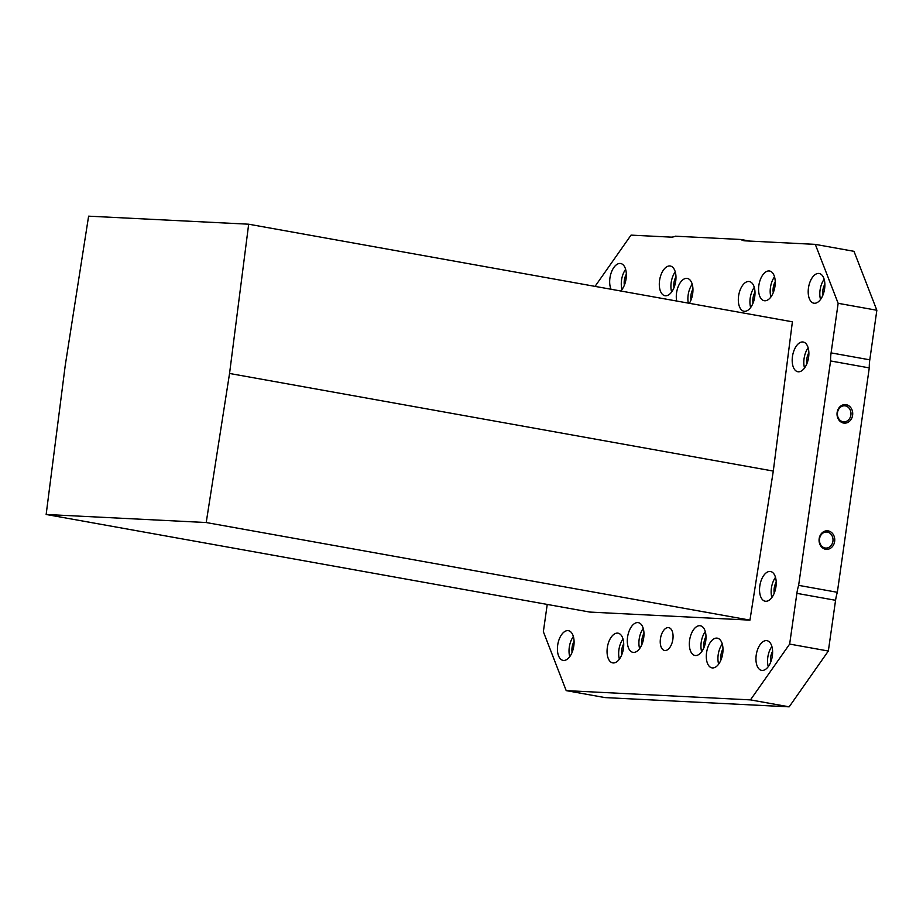 <?xml version="1.0" encoding="UTF-8"?>
<svg xmlns="http://www.w3.org/2000/svg" width="923" height="923" viewBox="0 0 923 923"><rect width="100%" height="100%" fill="white"/><g stroke="black" fill="none" stroke-linecap="round" stroke-linejoin="round"><path stroke-width="1.38" d="M660.441 638.739A11.607 6.173 -79.8 0 0 664.595 650.484A11.607 6.173 -79.8 0 0 672.729 640.147A11.607 6.173 -79.8 0 0 668.702 627.628A11.607 6.173 -79.8 0 0 660.441 638.739M633.501 652.411A15.091 8.03 100.2 0 1 632.959 652.353A15.091 8.03 100.2 0 1 627.732 636.074A15.091 8.03 100.2 0 1 638.301 622.644A15.091 8.03 100.2 0 1 643.619 638.404A15.091 8.03 100.2 0 1 633.501 652.411M695.55 655.526A15.091 8.03 100.2 0 1 695.007 655.468A15.091 8.03 100.2 0 1 689.769 639.189A15.091 8.03 100.2 0 1 700.338 625.759A15.091 8.03 100.2 0 1 705.657 641.52A15.091 8.03 100.2 0 1 695.55 655.526M798.407 371.796A15.091 8.03 100.2 0 1 797.864 371.738A15.091 8.03 100.2 0 1 792.626 355.47A15.091 8.03 100.2 0 1 803.195 342.029A15.091 8.03 100.2 0 1 808.525 357.801A15.091 8.03 100.2 0 1 798.407 371.796M814.409 303.263A15.091 8.03 100.2 0 1 813.867 303.206A15.091 8.03 100.2 0 1 808.629 286.938A15.091 8.03 100.2 0 1 819.197 273.496A15.091 8.03 100.2 0 1 824.527 289.268A15.091 8.03 100.2 0 1 814.409 303.263M764.775 300.771A15.091 8.03 100.2 0 1 764.232 300.713A15.091 8.03 100.2 0 1 759.006 284.446A15.091 8.03 100.2 0 1 769.574 271.004A15.091 8.03 100.2 0 1 774.893 286.776A15.091 8.03 100.2 0 1 764.775 300.771M744.538 311.316A15.091 8.03 100.2 0 1 743.996 311.247A15.091 8.03 100.2 0 1 738.758 294.979A15.091 8.03 100.2 0 1 749.326 281.538A15.091 8.03 100.2 0 1 754.645 297.31A15.091 8.03 100.2 0 1 744.538 311.316M611.061 289.257A15.091 8.03 100.2 0 1 611.395 272.227A15.091 8.03 100.2 0 1 620.671 263.517A15.091 8.03 100.2 0 1 626.348 274.916A15.091 8.03 100.2 0 1 620.729 290.999M665.518 295.787A15.091 8.03 100.2 0 1 664.975 295.729A15.091 8.03 100.2 0 1 659.737 279.45A15.091 8.03 100.2 0 1 670.306 266.02A15.091 8.03 100.2 0 1 675.624 281.78A15.091 8.03 100.2 0 1 665.518 295.787M563.63 660.453A15.091 8.03 100.2 0 1 563.088 660.395A15.091 8.03 100.2 0 1 557.85 644.116A15.091 8.03 100.2 0 1 568.418 630.686A15.091 8.03 100.2 0 1 573.737 646.446A15.091 8.03 100.2 0 1 563.63 660.453M762.156 670.433A15.091 8.03 100.2 0 1 761.613 670.375A15.091 8.03 100.2 0 1 756.375 654.095A15.091 8.03 100.2 0 1 766.944 640.666A15.091 8.03 100.2 0 1 772.263 656.426A15.091 8.03 100.2 0 1 762.156 670.433M613.264 662.945A15.091 8.03 100.2 0 1 612.722 662.887A15.091 8.03 100.2 0 1 607.484 646.619A15.091 8.03 100.2 0 1 618.052 633.178A15.091 8.03 100.2 0 1 623.371 648.95A15.091 8.03 100.2 0 1 613.264 662.945M712.521 667.94A15.091 8.03 100.2 0 1 711.979 667.871A15.091 8.03 100.2 0 1 706.741 651.603A15.091 8.03 100.2 0 1 717.309 638.162A15.091 8.03 100.2 0 1 722.64 653.934A15.091 8.03 100.2 0 1 712.521 667.94M765.755 601.277A15.091 8.03 100.2 0 1 765.202 601.219A15.091 8.03 100.2 0 1 759.975 584.94A15.091 8.03 100.2 0 1 770.543 571.51A15.091 8.03 100.2 0 1 775.862 587.27A15.091 8.03 100.2 0 1 765.755 601.277M676.697 301.036A15.091 8.03 100.2 0 1 678.751 285.357A15.091 8.03 100.2 0 1 687.289 278.423A15.091 8.03 100.2 0 1 692.873 287.895A15.091 8.03 100.2 0 1 689.354 303.309M798.637 585.355A29.017 15.437 -79.8 0 0 796.872 593.351L835.569 600.296A29.017 15.437 -79.8 0 1 837.334 592.301L869.27 367.896L830.573 360.951L798.637 585.355L837.334 592.301M595.047 286.384L631.032 235.123L670.871 237.119A29.017 15.437 -79.8 0 0 675.382 236.196L740.881 239.484A29.017 15.437 -79.8 0 0 744.019 240.73A29.017 15.437 -79.8 0 0 745.057 240.845L815.297 244.376L838.153 303.309L831.092 352.886A29.017 15.437 -79.8 0 0 830.573 360.951M547.235 604.427L543.359 631.701L566.203 690.623L750.468 699.888L789.65 644.081L796.872 593.351M773.289 471.076L792.395 321.804L248.668 224.208L88.608 216.167L65.268 365.22L46.15 514.48L589.889 612.087L749.949 620.129L773.289 471.076L229.55 373.469L248.668 224.208M789.65 644.081L828.346 651.027L835.569 600.296M750.468 699.888L789.165 706.833L828.346 651.027M566.203 690.623L604.911 697.58L789.165 706.833M740.881 239.484L749.822 241.088M815.297 244.376L853.994 251.321L876.85 310.255L838.153 303.309M831.092 352.886L869.789 359.832L876.85 310.255M869.789 359.832A29.017 15.437 -79.8 0 0 869.27 367.896M843.564 423.046A9.288 7.846 -87.1 0 1 838.822 408.07A9.288 7.846 -87.1 0 1 852.229 410.481A9.288 7.846 -87.1 0 1 843.564 423.046M825.6 549.254A9.288 7.846 -87.1 0 1 820.859 534.279A9.288 7.846 -87.1 0 1 834.265 536.69A9.288 7.846 -87.1 0 1 825.6 549.254M825.104 547.985A8.03 6.784 -87.1 0 1 819.486 539.274A8.03 6.784 -87.1 0 1 826.639 532.017A8.03 6.784 -87.1 0 1 833.008 540.382A8.03 6.784 -87.1 0 1 825.831 548.066A8.03 6.784 -87.1 0 1 825.104 547.985M843.068 421.765A8.03 6.784 -87.1 0 1 837.449 413.054A8.03 6.784 -87.1 0 1 844.603 405.808A8.03 6.784 -87.1 0 1 850.971 414.173A8.03 6.784 -87.1 0 1 843.795 421.846A8.03 6.784 -87.1 0 1 843.068 421.765M688.304 303.125A15.091 8.03 100.2 0 1 692.227 284.238M690.981 300.079A9.865 5.25 100.2 0 1 692.942 289.118M771.87 597.481A15.091 8.03 100.2 0 1 775.493 577.325M774.235 593.154A9.865 5.25 100.2 0 1 776.197 582.194M718.648 664.145A15.091 8.03 100.2 0 1 722.259 643.989M721.013 659.818A9.865 5.25 100.2 0 1 722.974 648.857M619.379 659.149A15.091 8.03 100.2 0 1 623.002 638.993M621.744 654.834A9.865 5.25 100.2 0 1 623.717 643.873M768.271 666.637A15.091 8.03 100.2 0 1 771.893 646.481M770.636 662.31A9.865 5.25 100.2 0 1 772.609 651.35M569.745 656.657A15.091 8.03 100.2 0 1 573.368 636.501M572.11 652.342A9.865 5.25 100.2 0 1 574.083 641.37M671.632 291.991A15.091 8.03 100.2 0 1 675.255 271.835M673.998 287.664A9.865 5.25 100.2 0 1 675.971 276.704M621.998 289.499A15.091 8.03 100.2 0 1 625.621 269.343M624.363 285.172A9.865 5.25 100.2 0 1 626.336 274.212M750.653 307.521A15.091 8.03 100.2 0 1 754.276 287.365M753.018 303.194A9.865 5.25 100.2 0 1 754.991 292.233M770.901 296.975A15.091 8.03 100.2 0 1 774.512 276.819M773.266 292.66A9.865 5.25 100.2 0 1 775.228 281.7M820.535 299.467A15.091 8.03 100.2 0 1 824.147 279.311M822.901 295.152A9.865 5.25 100.2 0 1 824.862 284.192M804.533 368A15.091 8.03 100.2 0 1 808.144 347.844M806.898 363.685A9.865 5.25 100.2 0 1 808.86 352.724M701.665 651.73A15.091 8.03 100.2 0 1 705.287 631.574M704.03 647.415A9.865 5.25 100.2 0 1 706.003 636.455M639.627 648.615A15.091 8.03 100.2 0 1 643.239 628.459M641.993 644.289A9.865 5.25 100.2 0 1 643.954 633.328M46.15 514.48L206.21 522.533L229.55 373.469M206.21 522.533L749.949 620.129"/></g></svg>
